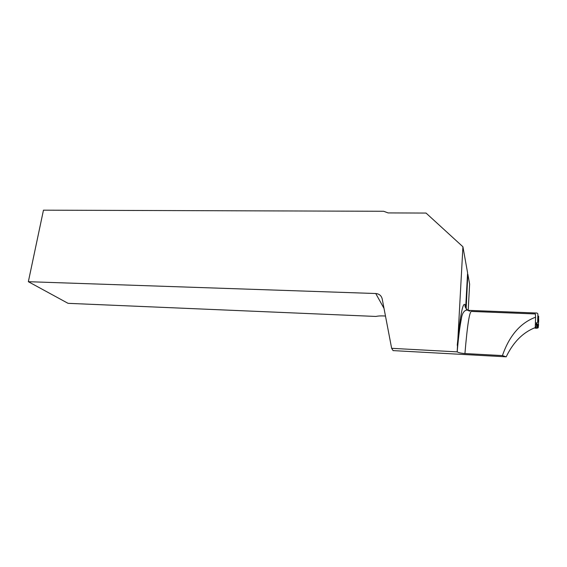 <?xml version="1.0" encoding="UTF-8"?>
<svg xmlns="http://www.w3.org/2000/svg" width="567" height="567" viewBox="0 0 567 567"><rect width="100%" height="100%" fill="white"/><g stroke="black" fill="none" stroke-linecap="round" stroke-linejoin="round"><path stroke-width="0.85" d="M506.196 356.827L393.08 350.604L391.648 348.322L457.179 351.873C458.597 352.724 461.184 353.284 464.933 353.546L502.426 355.594L506.196 356.827C513.284 342.114 522.98 332.368 535.269 327.584L535.588 317.201C520.378 322.878 509.329 335.678 502.426 355.594M466.152 308.625L467.832 274.159L469.618 284.102L468.193 310.355M535.588 317.201L535.368 313.948L471.531 311.439C469.533 311.014 467.328 325.047 464.933 353.546M469.767 311.148L468.562 310.737C466.088 308.739 462.162 311.545 461.354 318.966C459.809 326.578 458.419 337.549 457.179 351.873L462.92 246.773L467.598 272.862L465.762 306.088L466.081 308.384L464.919 305.627C465.365 308.172 466.832 309.965 469.313 310.992M462.92 246.773L426.044 213.064L388.119 212.916L383.653 211.271L43.461 210.173L28.35 281.7L68.054 303.331L375.893 316.45C378.359 315.89 381.556 315.762 385.482 316.06M384.022 308.42L375.751 293.522C379.203 293.848 381.35 295.627 382.193 298.859L391.648 348.322M375.751 293.522L28.35 281.7M460.191 319.682L461.198 319.724M535.411 322.871L536.963 322.906L536.814 324.267M468.002 310.347L537.013 313.034L537.906 313.927L537.658 322.106L536.963 322.906M535.376 324.048L537.417 324.204L537.396 324.7L536.857 324.671M537.849 315.727L538.65 316.379L537.856 315.514C538.714 317.796 538.912 320.376 538.437 323.254C538.756 326.096 538.388 329.349 534.49 327.896L536.283 328.08L535.333 325.401M536.283 328.08L538.04 327.932L538.31 327.35L537.424 324.154M536.814 324.657L535.376 324.147M538.31 327.35L538.65 316.379M535.985 324.062L537.381 328.158M536.701 322.928L536.573 324.14L536.127 324.253M466.017 307.009L466.62 310.199M457.25 345.303C460.503 312.382 463.345 299.312 465.762 306.088M538.04 327.932L536.807 324.289"/></g></svg>
